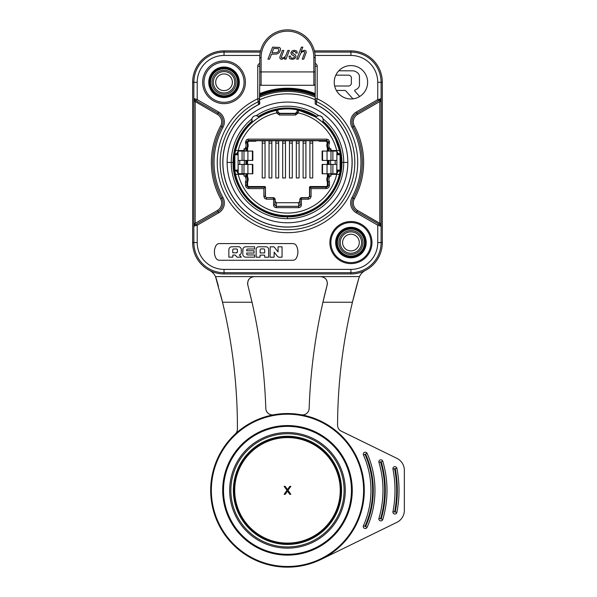 <?xml version="1.0" encoding="UTF-8"?>
<svg xmlns="http://www.w3.org/2000/svg" width="597" height="597" viewBox="0 0 597 597"><rect width="100%" height="100%" fill="white"/><g stroke="black" fill="none" stroke-linecap="round" stroke-linejoin="round"><path stroke-width="0.9" d="M264.68 249.874A0.985 0.985 0 0 0 263.687 248.897L261.15 248.912A0.985 0.985 0 0 0 260.173 249.882L260.135 252.956L264.687 252.919L264.68 249.874M265.993 246.792A2.619 2.619 0 0 1 268.605 249.404L268.643 257.217L264.717 257.21L264.59 255.128L260.098 255.135L260.046 257.188L256.158 257.18L256.143 249.389A2.619 2.619 0 0 1 258.777 246.77L265.993 246.792M215.935 258.12A13.358 13.358 0 0 1 214.405 251.919A13.358 13.358 0 0 0 215.935 258.12A4.007 4.007 0 0 0 219.48 260.262L292.814 260.262A4.007 4.007 0 0 0 296.366 258.12A13.358 13.358 0 0 0 296.366 245.718A4.007 4.007 0 0 0 292.814 243.569L219.48 243.569A4.007 4.007 0 0 0 215.935 245.718A13.358 13.358 0 0 0 214.405 251.919M238.3 246.695L231.763 246.785L238.3 246.695A2.948 2.948 0 0 1 241.292 249.643L241.292 250.927M241.292 249.643L241.3 252.509A2.463 2.463 0 0 1 239.337 254.919L241.292 257.188L239.337 254.919A2.463 2.463 0 0 0 241.3 252.516M241.292 257.188L237.061 257.158L235.196 255.053L232.8 255.091L232.823 257.135L228.852 257.143L228.86 249.733A2.948 2.948 0 0 1 231.763 246.785M228.852 250.628L228.86 249.747M245.733 246.792L254.635 246.792L254.635 249.001L247.695 249.001A0.985 0.985 0 0 0 246.725 249.942L246.688 250.8L254.083 250.8L254.083 253.053L246.68 253.053L246.68 253.807A1.149 1.149 0 0 0 247.822 254.956L254.635 254.956L254.635 257.143L245.74 257.143A2.948 2.948 0 0 1 242.807 254.195L242.807 249.74A2.948 2.948 0 0 1 245.733 246.792L244.606 247.031M243.024 248.643L242.807 251.583M256.15 257.18L256.143 249.867M260.098 255.135L260.046 257.188M266.68 257.21L264.717 257.21M278.06 251.941L274.493 247.33L278.06 251.941L278.06 246.8L282.038 246.807L282.075 257.143L279.695 257.24A2.94 2.94 0 0 1 277.262 256.113L274.135 252.121L274.083 257.18L270.105 257.232L270.157 246.815L273.441 246.815A1.336 1.336 0 0 1 274.493 247.33M367.625 82.274A16.694 16.694 0 0 0 350.924 65.58A16.694 16.694 0 0 0 334.23 82.274A16.694 16.694 0 0 0 350.924 98.975A16.694 16.694 0 0 0 367.625 82.274M380.244 226.062L381.087 225.979L380.341 224.965L356.976 211.666L356.312 212.823L377.752 225.196L380.244 226.062L379.916 224.905M314.38 50.887L350.924 50.887A31.387 31.387 0 0 1 382.319 82.274L381.087 82.274L381.125 101.55L379.789 101.55L381.087 98.871L377.752 99.647L377.752 82.274A26.828 26.828 0 0 0 350.924 55.454L315.119 55.454M380.341 224.965L379.789 223.293L381.125 223.293L381.087 242.569L382.319 242.569L382.319 82.274M380.244 98.781L379.916 99.938L380.341 99.886M356.312 212.823A11.35 11.35 0 0 1 352.014 197.555A73.468 73.468 0 0 0 352.014 127.288A11.35 11.35 0 0 1 356.312 112.027L377.752 99.647L378.423 100.803L379.916 99.938L356.976 113.184A10.015 10.015 0 0 0 353.193 126.646A74.804 74.804 0 0 1 353.193 198.197A10.015 10.015 0 0 0 356.976 211.666L357.648 210.502A8.679 8.679 0 0 1 354.364 198.831A76.14 76.14 0 0 0 354.364 126.012A8.679 8.679 0 0 1 357.648 114.34L379.789 101.55L379.789 223.293L357.648 210.502M354.364 126.012L353.193 126.646A10.015 10.015 0 0 1 351.969 121.855A10.015 10.015 0 0 0 353.193 126.646L352.014 127.288M237.405 429.139A6.679 6.679 0 0 1 235.27 434.019L235.27 434.019A6.679 6.679 0 0 0 237.405 429.131A534.293 534.293 0 0 0 237.412 427.467A534.293 534.293 0 0 0 220.554 294.314A534.293 534.293 0 0 1 237.412 427.467A534.293 534.293 0 0 0 222.532 302.239L215.502 276.598L359.461 276.598A13.358 13.358 0 0 1 365.394 270.426A13.358 13.358 0 0 0 359.178 277.239A13.358 13.358 0 0 1 365.394 270.426A31.387 31.387 0 0 1 350.924 273.956L224.032 273.956A31.387 31.387 0 0 1 192.644 242.569L192.644 82.274A31.387 31.387 0 0 1 224.032 50.887L260.583 50.887M194.719 98.766L193.868 98.848L194.622 99.863L218.017 113.184A10.015 10.015 0 0 1 223.024 121.855A10.015 10.015 0 0 0 218.017 113.184L218.681 112.027L197.204 99.624L194.719 98.766L195.047 99.923M192.644 242.569L193.868 242.569L193.831 223.315L195.167 223.315L193.868 225.994L197.204 225.218L197.204 242.569A26.828 26.828 0 0 0 224.032 269.389L350.924 269.389A26.828 26.828 0 0 0 377.752 242.569L377.752 225.196L378.423 224.039M194.622 99.863L195.167 101.535L193.831 101.535L193.868 82.274L192.644 82.274M194.719 226.084L195.047 224.927L194.622 224.979M196.54 224.062L197.204 225.218L218.681 212.823L218.017 211.666L195.047 224.927L218.017 211.666A10.015 10.015 0 0 0 221.808 198.197A74.804 74.804 0 0 1 221.808 126.646A10.015 10.015 0 0 0 223.024 121.855M218.017 211.666L217.345 210.502L195.167 223.315L195.167 101.535L217.345 114.34A8.679 8.679 0 0 1 220.629 126.012A76.14 76.14 0 0 0 220.629 198.831L221.808 198.197A10.015 10.015 0 0 1 223.024 202.987A10.015 10.015 0 0 0 221.808 198.197L222.98 197.555A73.468 73.468 0 0 1 222.98 127.288A11.35 11.35 0 0 0 218.681 112.027M215.502 276.598A13.358 13.358 0 0 0 209.569 270.426M365.394 270.426A31.387 31.387 0 0 0 382.319 242.569M322.932 302.239A563.016 563.016 0 0 1 327.156 284.993A6.679 6.679 0 0 0 327.365 282.978A6.679 6.679 0 0 1 327.156 284.993A563.016 563.016 0 0 0 309.156 408.445A6.679 6.679 0 0 1 301.276 414.788A6.679 6.679 0 0 0 309.156 408.445A6.679 6.679 0 0 1 301.276 414.788A76.804 76.804 0 0 1 321.216 559.344L396.871 522.353A13.358 13.358 0 0 0 404.356 510.353L404.356 470.332A13.358 13.358 0 0 0 396.871 458.332L341.297 431.168A6.679 6.679 0 0 1 337.559 425.139A534.293 534.293 0 0 1 358.722 278.553L352.431 302.239L322.932 302.239L327.156 284.993C327.708 280.097 325.552 277.314 320.693 276.627A6.679 6.679 0 0 1 322.693 276.933A6.679 6.679 0 0 0 320.693 276.627L254.27 276.627A6.679 6.679 0 0 0 252.27 276.933M395.236 512.077L396.878 512.398A114.87 114.87 0 0 0 396.878 468.294L395.236 468.615A113.206 113.206 0 0 1 395.236 512.077L394.58 511.95A112.535 112.535 0 0 0 394.58 468.742L392.945 469.063A110.863 110.863 0 0 1 395.005 490.346A110.863 110.863 0 0 0 392.945 469.063A2 2 -101.8 0 1 394.527 466.712A2 2 -101.8 0 1 396.878 468.294A114.87 114.87 0 0 1 396.878 512.398A2 2 -79 0 1 392.908 512.017A2 2 -79 0 1 392.945 511.629A110.863 110.863 0 0 0 395.005 490.346M381.185 518.972L382.789 519.45A102.848 102.848 0 0 0 382.789 461.242L381.185 461.712A101.184 101.184 0 0 1 381.185 518.972L380.55 518.786A100.512 100.512 0 0 0 380.55 461.906L378.946 462.377A98.841 98.841 0 0 1 382.983 490.346A98.841 98.841 0 0 0 378.946 462.377A2 2 -106.5 0 1 380.304 459.891A2 2 -106.5 0 1 382.789 461.242A102.848 102.848 0 0 1 382.789 519.45A2 2 106.4 0 1 378.864 518.883A2 2 106.4 0 1 378.946 518.315A98.841 98.841 0 0 0 382.983 490.346M365.58 526.644L367.103 527.323A90.834 90.834 0 0 0 367.103 453.369L365.58 454.048A89.162 89.162 0 0 1 365.58 526.644L364.968 526.367A88.49 88.49 0 0 0 364.968 454.324L363.446 455.004A86.826 86.826 0 0 1 370.961 490.346A86.826 86.826 0 0 0 363.446 455.004A2 2 -114 0 1 364.461 452.354A2 2 -114 0 1 367.103 453.369A90.834 90.834 0 0 1 367.103 527.323A2 2 -66.5 0 1 363.267 526.502A2 2 -66.5 0 1 363.446 525.688A86.826 86.826 0 0 0 370.961 490.346M359.461 276.598L358.722 278.553M254.262 276.627C249.412 277.314 247.255 280.097 247.807 284.993A6.679 6.679 0 0 1 247.598 282.978M248.001 280.986A6.679 6.679 0 0 1 248.845 279.403M248.986 279.217A6.679 6.679 0 0 1 250.456 277.821M273.68 414.788A6.679 6.679 0 0 1 265.807 408.445A6.679 6.679 0 0 0 273.68 414.788M222.532 302.239L252.024 302.239A563.016 563.016 0 0 1 265.807 408.445M247.807 284.993L252.024 302.239M215.786 277.239A13.358 13.358 0 0 1 216.032 277.889A13.358 13.358 0 0 0 215.786 277.239M216.144 278.247A13.358 13.358 0 0 1 216.241 278.553A534.293 534.293 0 0 1 218.457 286.418A534.293 534.293 0 0 0 216.241 278.553L216.241 278.553A13.358 13.358 0 0 0 216.144 278.247M236.755 432.668L236.024 433.325M324.507 277.821A6.679 6.679 0 0 1 325.969 279.217A6.679 6.679 0 0 0 324.507 277.821M326.066 279.344A6.679 6.679 0 0 1 326.955 280.986A6.679 6.679 0 0 0 326.066 279.344M364.282 490.346A76.804 76.804 0 0 1 287.478 567.15A76.804 76.804 0 0 1 210.674 490.346A76.804 76.804 0 0 1 287.478 413.542A76.804 76.804 0 0 1 364.282 490.346A76.804 76.804 0 0 1 287.478 567.15A76.804 76.804 0 0 1 210.674 490.346A76.804 76.804 0 0 1 287.478 413.542A76.804 76.804 0 0 1 364.282 490.346M223.368 490.346A64.118 64.118 0 0 0 287.478 554.464A64.118 64.118 0 0 0 351.596 490.346A64.118 64.118 0 0 0 287.478 426.228A64.118 64.118 0 0 0 223.368 490.346A64.118 64.118 0 0 0 287.478 554.464A64.118 64.118 0 0 0 351.596 490.346M234.054 490.346A53.431 53.431 0 0 0 287.478 543.777A53.431 53.431 0 0 0 340.909 490.346A53.431 53.431 0 0 0 287.478 436.914A53.431 53.431 0 0 0 234.054 490.346M289.821 494.353L290.821 494.353L287.978 490.256L290.821 486.339L289.821 486.339L287.478 489.577L285.142 486.339L284.142 486.339L286.978 490.256L284.142 494.353L285.142 494.353L287.478 491.115L289.821 494.353M234.576 170.473L236.643 170.1M234.576 154.369L236.643 154.742M340.387 154.369L340.275 153.787L340.387 154.369L338.312 154.742M340.387 170.473L338.312 170.1M248.912 141.22L248.173 140.482L326.783 140.482L326.052 141.22L319.186 141.22L318.701 140.728L256.262 140.728L255.777 141.22L248.912 141.22L247.576 142.698A6.679 6.679 0 0 1 247.576 148.086L247.576 151.071M247.576 160.421L247.576 164.429M247.576 173.779L247.576 176.757A6.679 6.679 0 0 1 247.576 182.145L247.576 185.197A1.336 1.336 -135 0 0 248.912 186.533L264.926 186.533L265.441 187.048L265.217 196.54L266.553 197.876L266.553 199.211L264.665 198.428L263.881 196.54L263.881 188.6L265.217 187.264L248.912 187.264L248.912 188.6C246.852 188.391 245.718 187.257 245.501 185.197L245.501 181.667L246.837 181.988L246.837 185.197L247.576 185.197M326.052 186.533L310.03 186.533L309.522 187.048L309.522 196.316L308.186 197.652L309.739 196.54L309.739 187.264L326.052 187.264L326.052 186.533A1.336 1.336 135 0 0 327.387 185.197L328.119 185.197A2.067 2.067 135 0 1 326.052 187.264L326.052 188.6C328.111 188.391 329.245 187.257 329.454 185.197L329.454 181.667L327.387 182.145L327.387 185.197M327.387 173.779L327.387 176.757A6.679 6.679 0 0 0 327.387 182.145M327.387 164.429L327.387 160.421M327.387 151.071L327.387 148.086A6.679 6.679 0 0 1 327.387 142.698L329.454 143.176A4.612 4.612 0 0 0 329.454 147.608L329.454 148.735L330.962 148.735L330.962 150.511L339.462 150.526L335.492 139.198C327.693 123.952 315.477 114.318 298.828 110.311L315.679 116.937M326.052 141.22L327.387 142.698M234.658 171.018L238.091 170.996M238.091 170.929L236.643 170.473M237.054 154.742L237.054 153.959L236.643 154.369M237.054 170.891L237.054 170.1M238.091 153.847L234.658 153.825M237.054 153.959L238.091 153.914M340.297 153.78A53.514 53.514 0 0 1 269.374 212.786A53.514 53.514 0 0 1 252.255 122.131M336.872 170.1L340.089 170.1L340.089 154.742L340.872 158.772M340.872 166.093L340.089 170.1M238.091 170.1L234.517 170.1L234.091 166.07M234.091 158.75L234.517 154.742L238.091 154.742M259.255 116.952A53.514 53.514 0 0 1 315.709 116.952M297.948 109.938L298.701 110.094L297.948 109.938L296.545 112.4L295.269 113.333L279.687 113.333L278.418 112.4L277.015 109.938L276.254 110.094L277.015 109.938M259.27 116.952L261.531 115.617M267.478 112.781L276.135 110.311C258.777 114.542 246.3 124.728 238.696 140.87L235.502 150.526L244.001 150.511L244.001 148.735L245.501 148.735L245.501 147.608L247.576 148.086M340.089 154.742L336.872 154.742M327.044 164.429L322.134 164.429L322.134 173.779L327.044 173.779L327.044 164.429L336.872 164.429L336.872 160.421L332.887 160.421L332.887 151.071L336.73 151.071M336.872 153.847L338.335 153.847L336.417 150.534L339.462 150.526L340.275 153.787M332.887 151.071L322.134 151.071L322.126 152.407L322.134 160.421L332.887 160.421M335.201 160.421L335.201 164.429M327.044 173.779L336.73 173.779L336.872 164.429L336.872 173.533M335.201 174.257L336.454 174.257L338.335 170.996L336.872 170.996M336.454 174.257L338.335 170.996M338.215 171.205L340.305 171.018M336.872 170.929L338.312 170.473M247.18 173.779L246.837 176.921L245.501 177.234L245.501 176.115L244.001 176.115L244.001 174.331L235.509 174.317A53.312 53.312 0 0 1 234.897 171.205A53.334 53.334 0 0 0 340.089 171.197M340.066 171.205A53.312 53.312 0 0 1 339.447 174.317L336.723 174.331A50.663 50.663 0 0 1 238.24 174.331M276.239 207.644C274.627 207.495 273.739 206.599 273.568 204.95L274.904 204.95L276.239 206.323L276.239 207.644L298.724 207.644C300.336 207.487 301.224 206.592 301.395 204.95L300.06 204.95L300.06 199.211A1.336 1.336 -45 0 1 301.395 197.876L308.403 197.876L308.403 199.211L310.298 198.428L311.074 196.54L311.074 188.6L309.522 187.048M327.783 173.779L328.119 176.1L330.962 176.115L330.962 174.331L336.723 174.331M298.724 207.644L298.724 206.323L300.06 204.95L299.836 201.383L298.5 202.726L276.456 202.726L275.127 201.383L275.127 198.988L273.792 197.652L266.777 197.652L265.829 197.264L265.441 196.316L263.881 196.54M327.387 176.757L329.454 177.234L329.454 176.115M328.119 176.1L328.119 176.921A5.948 5.948 0 0 0 328.119 181.988L328.119 185.197L329.454 185.197M327.783 151.071L328.119 147.929L327.387 148.086M327.783 160.421L327.783 164.429M248.173 139.146L248.173 140.482L246.837 141.817L246.837 142.855L245.501 143.176L246.285 139.929L248.173 139.146L326.783 139.146L328.671 139.929L329.454 141.817L328.119 141.817L328.119 142.855A5.948 5.948 0 0 0 328.119 147.929L329.454 147.608M269.046 140.728L269.046 177.973L271.851 177.973L271.851 140.728M309.918 140.728L309.918 177.973L312.724 177.973L312.724 140.728M303.112 140.728L303.112 177.973L305.91 177.973L305.91 140.728M296.299 140.728L296.299 177.973L299.104 177.973L299.104 140.728M289.485 140.728L289.485 177.973L292.291 177.973L292.291 140.728M282.672 140.728L282.672 177.973L285.478 177.973L285.478 140.728M275.859 140.728L275.859 177.973L278.665 177.973L278.665 140.728M262.232 140.728L262.232 177.973L265.038 177.973L265.038 140.728M245.934 151.071L245.934 148.832L247.158 149.063L246.837 147.929A5.948 5.948 0 0 0 246.837 142.855L247.576 142.698M246.837 148.743L245.501 148.735M247.18 160.421L247.18 164.429M247.158 149.063L247.18 151.071M247.576 182.145L246.837 181.988A5.948 5.948 0 0 0 246.837 176.921L247.576 176.757M245.501 176.115L246.837 176.1M246.442 173.779L246.404 175.779L244.001 176.093M244.001 174.317L239.763 174.294L239.763 173.779L239.763 174.294M239.763 174.257L235.509 174.317M238.509 174.257L236.628 170.996M236.748 171.205L238.539 174.317M238.166 173.66L252.829 173.779L252.837 172.443L252.829 164.429L238.091 164.429L238.091 160.421L252.829 160.421L252.829 151.071L238.233 151.071M238.091 173.533L238.091 164.429L238.233 173.779M245.934 148.832L244.001 148.757M244.001 150.511L239.763 150.548L239.763 151.071M239.763 164.429L239.763 160.421M234.875 153.638L235.502 150.526L238.539 150.534L236.748 153.638M239.763 150.586L238.509 150.586M259.262 116.975L252.397 122.191L251.867 118.893C252.568 116.796 254.038 115.714 256.27 115.639L259.262 116.975M251.889 121.251A54.417 54.417 0 0 0 233.061 162.421A54.417 54.417 -110 0 0 287.478 216.838A54.417 54.417 110 0 0 341.902 162.421A54.417 54.417 0 0 0 323.074 121.258A4.388 4.388 0 0 1 322.686 122.169A53.476 53.476 0 0 1 340.253 153.757M315.701 117.109A4.291 4.291 -113.9 0 1 322.559 122.191L315.701 117.109L316.44 116.348A54.417 54.417 0 0 0 258.516 116.348M337.902 154.742L337.902 153.959L338.312 154.369M337.902 153.959L336.872 153.914M338.215 153.638L340.081 153.638M337.902 170.891L337.902 170.1M335.201 150.586L336.454 150.586M330.962 150.511L335.201 150.548L335.201 151.071M330.581 151.071L330.581 148.765L330.962 148.757M335.201 174.294L335.201 173.779L335.201 174.294L330.581 174.302L330.581 173.779M336.417 174.317L339.447 174.317M330.962 174.317L330.581 174.302M328.522 173.779L328.559 175.779L330.962 176.093M328.522 160.421L328.522 164.429M328.522 151.071L328.559 149.063L329.022 148.832L329.022 151.071M329.022 176.011L329.022 173.779M329.022 164.429L329.022 160.421M328.119 148.743L329.454 148.735M330.581 148.765L329.022 148.832M298.828 110.311L298.157 112.9L296.881 112.497L297.276 111.214A1.351 1.351 149.5 0 1 298.828 110.311M316.44 116.348L318.694 115.639C320.902 115.699 322.373 116.781 323.089 118.893L323.074 121.258M347.827 162.421A60.349 60.349 70 0 1 287.478 222.771A60.349 60.349 70 0 1 227.129 162.421A60.349 60.349 0 0 1 287.478 102.072A60.349 60.349 0 0 1 347.827 162.421L343.73 162.421A56.245 56.245 -70 0 1 287.478 218.674L287.478 216.838C258.404 217.592 232.308 191.503 233.061 162.421L231.24 162.421A56.237 56.237 0 0 1 251.867 118.893M259.762 99.729A68.543 68.543 0 0 1 315.194 99.729L315.194 99.483M259.762 93.61A74.185 74.185 0 0 1 315.194 93.61M259.762 92.475L259.762 96.11M315.194 63.416A3.007 3.007 0 0 1 317.201 66.252L317.201 98.789L315.194 98.789L315.194 103.669L316.425 104.587L316.455 101.632L315.194 100.065L315.194 57.566A27.716 27.716 0 0 0 287.478 29.85A27.716 27.716 0 0 0 259.762 57.566A27.716 27.716 0 0 1 287.478 29.85A27.716 27.716 0 0 1 315.194 57.566L313.858 57.566A26.38 26.38 0 0 0 287.478 31.186A26.38 26.38 0 0 0 261.098 57.566L259.762 57.566L259.762 85.281A81.968 81.968 0 0 1 260.367 85.065L260.322 85.087M315.194 85.281A81.968 81.968 0 0 0 314.589 85.065A1.336 1.336 0 0 0 315.194 83.946A1.336 1.336 0 0 1 313.858 85.281A1.336 1.336 0 0 0 315.194 83.946A1.336 1.336 0 0 1 313.858 85.281L261.098 85.281A1.336 1.336 0 0 1 259.762 83.946L259.382 104.274A0.664 0.664 0 0 0 259.762 103.669L258.538 104.587L257.762 98.789L257.762 66.252A3.007 3.007 0 0 1 259.762 63.416M315.194 94.326L315.194 92.475M315.194 97.072A70.983 70.983 0 0 0 259.762 97.072M315.194 98.162L315.194 96.11M259.762 101.923L259.762 103.669A0.664 0.664 0 0 1 259.389 104.274M315.619 104.288L315.574 104.274A0.664 0.664 0 0 1 315.194 103.669A0.664 0.664 0 0 0 315.574 104.274L315.746 104.356M316.38 104.669A64.58 64.58 0 0 1 314.865 220.912A64.58 64.58 0 0 1 222.897 162.421A64.58 64.58 0 0 0 314.865 220.912A64.58 64.58 0 0 0 316.38 104.669L316.425 104.587A64.67 64.67 0 0 1 287.478 227.091A64.67 64.67 0 0 1 258.538 104.587L258.576 104.669A64.58 64.58 0 0 0 222.897 162.421A64.58 64.58 0 0 1 258.576 104.669L259.389 104.266M259.762 98.789L257.762 98.789A70.23 70.23 0 0 0 223.845 192.144A70.23 70.23 0 0 0 357.715 162.421A70.23 70.23 0 0 0 317.201 98.789L316.455 101.632A67.342 67.342 0 0 1 287.478 229.763A67.342 67.342 0 0 1 258.508 101.632L259.762 100.065M261.098 57.566L261.098 71.924L259.762 71.924L259.762 83.946A1.336 1.336 0 0 0 260.367 85.065M261.098 85.281A1.336 1.336 0 0 1 259.762 83.946A1.336 1.336 0 0 0 261.098 85.281L261.098 71.924L313.858 71.924L313.858 57.566M291.605 54.611L290.829 52.767L291.955 50.999L294.381 50.26L296.739 51.021L297.284 53.014L295.813 53.118L295.47 51.872L294.075 51.409L292.254 52.521L292.493 53.252L295.59 55.073L296.008 56.722L295.381 57.999L293.993 58.991L292.008 59.364L289.567 58.618L289 56.193L290.5 56.103L291.097 57.931L292.284 58.215L293.828 57.819L294.485 56.894L294.314 56.17L291.605 54.611M296.731 59.163L301.366 47.148L302.843 47.148L301.075 51.76L304.343 50.26L305.925 50.835L306.261 52.335L303.716 59.163L302.239 59.163L304.761 52.454L304.589 51.752L303.783 51.484L302.179 51.909L300.828 53.066L298.216 59.163L296.731 59.163M267.956 59.163L272.598 47.148L279.515 47.447L280.411 48.476L280.553 50.096L278.993 52.887L276.836 54.021L271.441 54.29L269.568 59.163L267.956 59.163M273.695 48.447L278.351 48.626L278.963 50.141L278.277 51.581L276.941 52.596L271.971 52.924L273.695 48.447M280.418 55.484L282.351 50.454L283.836 50.454L281.351 57.111L281.508 57.879L283.62 57.849L285.709 55.805L287.851 50.454L289.336 50.454L285.985 59.163L284.612 59.163L285.217 57.588L281.702 59.364L280.172 58.79L279.806 57.372L280.418 55.484M238.24 150.511A50.663 50.663 0 0 1 276.807 112.9L276.135 110.311A1.351 1.351 30.5 0 1 277.687 111.214L278.083 112.497L276.889 113.154L278.418 112.4M245.934 176.011L245.934 173.779M245.934 164.429L245.934 160.421M246.442 151.071L246.404 149.063M246.442 160.421L246.442 164.429M265.441 187.048L265.441 196.316M299.836 201.383L299.836 198.988L301.172 197.652L308.186 197.652M215.681 82.274A8.351 8.351 0 0 1 224.032 73.931A8.351 8.351 0 0 1 232.382 82.274A8.351 8.351 0 0 1 224.032 90.625A8.351 8.351 0 0 1 215.681 82.274M234.718 82.274A10.686 10.686 0 0 1 224.032 92.96A10.686 10.686 0 0 1 213.345 82.274A10.686 10.686 0 0 1 224.032 71.595A10.686 10.686 0 0 1 234.718 82.274M236.054 82.274A12.022 12.022 0 0 1 224.032 94.296A12.022 12.022 0 0 1 212.01 82.274A12.022 12.022 0 0 1 224.032 70.259A12.022 12.022 0 0 1 236.054 82.274M209.002 82.274A15.029 15.029 0 0 0 224.032 97.304A15.029 15.029 0 0 0 239.061 82.274A15.029 15.029 0 0 0 224.032 67.252A15.029 15.029 0 0 0 209.002 82.274A15.029 15.029 0 0 0 224.032 97.304A15.029 15.029 0 0 0 239.061 82.274M203.995 82.274A20.037 20.037 0 0 0 224.032 102.311A20.037 20.037 0 0 0 244.069 82.274A20.037 20.037 0 0 0 224.032 62.245A20.037 20.037 0 0 0 203.995 82.274A20.037 20.037 0 0 0 224.032 102.311A20.037 20.037 0 0 0 244.069 82.274M342.581 242.569A8.351 8.351 0 0 1 350.924 234.218A8.351 8.351 0 0 1 359.275 242.569A8.351 8.351 0 0 1 350.924 250.912A8.351 8.351 0 0 1 342.581 242.569M361.61 242.569A10.686 10.686 0 0 1 350.924 253.255A10.686 10.686 0 0 1 340.245 242.569A10.686 10.686 0 0 1 350.924 231.882A10.686 10.686 0 0 1 361.61 242.569M362.946 242.569A12.022 12.022 0 0 1 350.924 254.591A12.022 12.022 0 0 1 338.909 242.569A12.022 12.022 0 0 1 350.924 230.546A12.022 12.022 0 0 1 362.946 242.569M335.902 242.569A15.029 15.029 0 0 1 350.924 227.539A15.029 15.029 0 0 1 365.954 242.569A15.029 15.029 0 0 1 350.924 257.591A15.029 15.029 0 0 1 335.902 242.569A15.029 15.029 0 0 1 350.924 227.539A15.029 15.029 0 0 1 365.954 242.569M330.895 242.569A20.037 20.037 0 0 1 350.924 222.532A20.037 20.037 0 0 1 370.961 242.569A20.037 20.037 0 0 1 350.924 262.605A20.037 20.037 0 0 1 330.895 242.569A20.037 20.037 0 0 1 350.924 222.532A20.037 20.037 0 0 1 370.961 242.569M334.656 86.02L348.484 86.02A2.933 2.933 0 0 0 351.357 83.237L351.357 77.834A2.448 2.448 0 0 0 350.17 75.722A3.925 3.925 0 0 0 348.312 75.162L335.835 75.132A16.694 16.694 0 0 1 338.812 70.789L352.708 70.819A6.91 6.91 0 0 1 355.625 71.558A10.425 10.425 0 0 1 357.596 72.849A5.448 5.448 0 0 1 359.461 76.02L359.476 85.296A5.343 5.343 0 0 1 356.909 89.065A21.962 21.962 0 0 1 355.111 90.013A0.731 0.731 0 0 0 354.879 91.162L359.633 96.527M352.946 98.856L345.581 90.684A0.731 0.731 0 0 0 345.036 90.438L336.372 90.453A16.694 16.694 0 0 0 352.946 98.856M232.8 255.091L232.823 257.135L228.852 257.143M237.464 251.822L237.427 249.785A0.821 0.821 0 0 0 236.606 248.979L233.599 248.994A0.821 0.821 0 0 0 232.778 249.807L232.755 252.777L236.472 252.815L237.464 251.822A0.985 0.985 0 0 1 237.33 252.322M236.972 252.68A0.985 0.985 0 0 1 236.472 252.815M254.083 253.053L246.68 253.053M270.157 246.815L273.441 246.815M218.681 212.823A11.35 11.35 0 0 0 222.98 197.555M259.844 55.454L224.032 55.454A26.828 26.828 0 0 0 197.204 82.274L197.204 99.624L196.54 100.781M202.659 82.274A21.373 21.373 0 0 0 224.032 103.647A21.373 21.373 0 0 0 245.404 82.274A21.373 21.373 0 0 0 224.032 60.909A21.373 21.373 0 0 0 202.659 82.274M329.887 242.569A21.037 21.037 0 0 0 350.924 263.605A21.037 21.037 0 0 0 371.968 242.569A21.037 21.037 0 0 0 350.924 221.532A21.037 21.037 0 0 0 329.887 242.569M377.752 242.569L381.087 242.569A30.163 30.163 0 0 1 350.924 272.732L350.924 269.389M381.125 101.55L381.125 223.293M350.924 55.454L350.924 50.887M314.656 52.111L350.924 52.111A30.163 30.163 0 0 1 381.087 82.274L377.752 82.274M356.312 112.027L357.648 114.34M352.014 197.555L354.364 198.831M224.032 50.887L224.032 55.454M197.204 82.274L193.868 82.274A30.163 30.163 0 0 1 224.032 52.111L260.307 52.111M193.831 223.315L193.831 101.535M224.032 269.389L224.032 273.956M350.924 273.956L350.924 272.732L224.032 272.732A30.163 30.163 0 0 1 193.868 242.569L197.204 242.569M217.345 114.34L218.017 113.184M222.98 127.288L220.629 126.012M220.629 198.831A8.679 8.679 0 0 1 217.345 210.502M363.618 490.346A76.14 76.14 0 0 1 287.478 566.486A76.14 76.14 0 0 1 211.345 490.346A76.14 76.14 0 0 1 287.478 414.206A76.14 76.14 0 0 1 363.618 490.346M222.696 490.346A64.782 64.782 0 0 1 287.478 425.564A64.782 64.782 0 0 1 352.26 490.346A64.782 64.782 0 0 1 287.478 555.128A64.782 64.782 0 0 1 222.696 490.346M223.509 490.346A63.976 63.976 0 0 0 287.478 554.322A63.976 63.976 0 0 0 351.454 490.346A63.976 63.976 0 0 0 287.478 426.37A63.976 63.976 0 0 0 223.509 490.346M229.673 490.346A57.805 57.805 0 0 0 287.478 548.15A57.805 57.805 0 0 0 345.282 490.346A57.805 57.805 0 0 0 287.478 432.541A57.805 57.805 0 0 0 229.673 490.346M344.088 490.346A56.611 56.611 0 0 0 287.478 433.735A56.611 56.611 0 0 0 230.867 490.346A56.611 56.611 0 0 0 287.478 546.956A56.611 56.611 0 0 0 344.088 490.346M233.382 490.346A54.096 54.096 0 0 0 287.478 544.442A54.096 54.096 0 0 0 341.581 490.346A54.096 54.096 0 0 0 287.478 436.25A54.096 54.096 0 0 0 233.382 490.346M234.718 490.346A52.76 52.76 0 0 0 287.478 543.106A52.76 52.76 0 0 0 340.245 490.346A52.76 52.76 0 0 0 287.478 437.586A52.76 52.76 0 0 0 234.718 490.346M394.58 468.742L395.236 468.615M392.945 511.629L394.58 511.95M380.55 461.906L381.185 461.712M378.946 518.315L380.55 518.786M364.968 454.324L365.58 454.048M363.446 525.688L364.968 526.367M336.872 151.31L336.872 160.421L336.872 151.31M332.887 173.779L332.887 164.429M273.568 204.95L273.568 199.211L266.553 199.211M263.881 188.6L248.912 188.6M245.501 177.234A4.612 4.612 0 0 1 245.501 181.667M329.454 181.667A4.612 4.612 0 0 1 329.454 177.234M326.052 188.6L311.074 188.6M308.403 199.211L301.395 199.211L301.395 204.95M276.456 202.726L276.239 206.323L298.724 206.323L298.5 202.726M296.881 112.497L298.075 113.154L295.53 115.02L279.433 115.02L276.889 113.154M245.501 143.176A4.612 4.612 0 0 1 245.501 147.608M329.454 141.817L329.454 143.176M298.075 113.154L298.157 112.9A50.663 50.663 0 0 1 336.723 150.511M295.53 115.02L295.53 113.684L279.433 113.684L279.433 115.02M295.269 113.333L295.53 113.684L296.799 112.751L296.545 112.4M278.083 112.497L279.433 113.684L279.687 113.333M271.851 143.101L269.046 143.101M269.046 141.071L271.851 141.071M309.918 141.071L312.724 141.071M312.724 143.101L309.918 143.101M303.112 141.071L305.91 141.071M305.91 143.101L303.112 143.101M296.299 141.071L299.104 141.071M299.104 143.101L296.299 143.101M289.485 141.071L292.291 141.071M292.291 143.101L289.485 143.101M282.672 141.071L285.478 141.071M285.478 143.101L282.672 143.101M275.859 141.071L278.665 141.071M278.665 143.101L275.859 143.101M262.232 141.071L265.038 141.071M265.038 143.101L262.232 143.101M245.501 141.817L246.837 141.817L247.576 142.556M327.387 142.556L328.119 141.817L326.783 140.482L326.783 139.146M247.158 175.779L246.404 175.779M244.382 148.765L244.382 151.071M244.382 160.421L244.382 164.429M244.382 173.779L244.382 174.302M238.091 160.421L238.091 151.31L238.091 160.421M242.076 151.071L242.076 160.421M243.979 160.421L243.979 151.071M247.912 151.071L247.912 160.421M252.404 160.421L252.404 151.071M252.8 151.071L252.8 160.421M252.397 122.191A4.291 4.291 126 0 1 259.262 117.109M330.984 151.071L330.984 160.421M327.044 160.421L327.044 151.071M322.552 151.071L322.552 160.421M322.164 160.421L322.164 151.071M330.581 164.429L330.581 160.421M322.164 173.779L322.164 164.429M322.552 164.429L322.552 173.779M330.984 164.429L330.984 173.779M328.559 175.779L327.798 175.779M327.798 149.063L328.559 149.063M297.045 110.818L297.276 111.214M318.694 115.639A56.237 56.237 0 0 0 256.27 115.639M227.129 162.421L231.233 162.421A56.245 56.245 70 0 0 287.478 218.674M287.478 216.838C316.559 217.592 342.648 191.503 341.902 162.421L343.723 162.421A56.237 56.237 0 0 0 323.089 118.893M259.762 94.423A73.431 73.431 0 0 1 315.194 94.423M315.194 95.833A72.133 72.133 0 0 0 259.762 95.833M317.201 66.252L315.194 66.252M259.762 66.252L257.762 66.252M313.858 85.281L313.858 71.924L315.194 71.924M259.762 95.169A72.744 72.744 0 0 1 315.194 95.169M277.687 111.214L277.918 110.818M234.875 170.1L234.875 154.742M242.076 164.429L242.076 173.779M243.979 173.779L243.979 164.429M247.912 164.429L247.912 173.779M252.404 173.779L252.404 164.429M252.8 164.429L252.8 173.779M245.501 185.197L246.837 185.197A2.067 2.067 45 0 0 248.912 187.264L248.912 186.533M273.792 197.652L273.568 197.876A1.336 1.336 45 0 1 274.904 199.211L275.127 198.988M275.127 201.383L274.904 204.95L274.904 199.211L273.568 199.211L273.568 197.876L266.777 197.652M309.522 196.316L311.074 196.54M299.836 198.988L301.395 199.211L301.172 197.652M210.517 82.274A13.515 13.515 0 0 0 224.032 95.796A13.515 13.515 0 0 0 237.554 82.274A13.515 13.515 0 0 0 224.032 68.759A13.515 13.515 0 0 0 210.517 82.274M238.218 82.274A14.186 14.186 0 0 1 224.032 96.46A14.186 14.186 0 0 1 209.845 82.274A14.186 14.186 0 0 1 224.032 68.095A14.186 14.186 0 0 1 238.218 82.274M209.48 82.274A14.552 14.552 0 0 1 224.032 67.722A14.552 14.552 0 0 1 238.584 82.274A14.552 14.552 0 0 1 224.032 96.833A14.552 14.552 0 0 1 209.48 82.274M208.763 82.274A15.268 15.268 0 0 0 224.032 97.542A15.268 15.268 0 0 0 239.3 82.274A15.268 15.268 0 0 0 224.032 67.013A15.268 15.268 0 0 0 208.763 82.274M364.446 242.569A13.515 13.515 0 0 0 350.924 229.047A13.515 13.515 0 0 0 337.409 242.569A13.515 13.515 0 0 0 350.924 256.083A13.515 13.515 0 0 0 364.446 242.569M336.745 242.569A14.186 14.186 0 0 1 350.924 228.382A14.186 14.186 0 0 1 365.11 242.569A14.186 14.186 0 0 1 350.924 256.755A14.186 14.186 0 0 1 336.745 242.569M365.483 242.569A14.552 14.552 0 0 1 350.924 257.12A14.552 14.552 0 0 1 336.372 242.569A14.552 14.552 0 0 1 350.924 228.009A14.552 14.552 0 0 1 365.483 242.569M335.663 242.569A15.268 15.268 0 0 1 350.924 227.3A15.268 15.268 0 0 1 366.192 242.569A15.268 15.268 0 0 1 350.924 257.829A15.268 15.268 0 0 1 335.663 242.569"/></g></svg>

